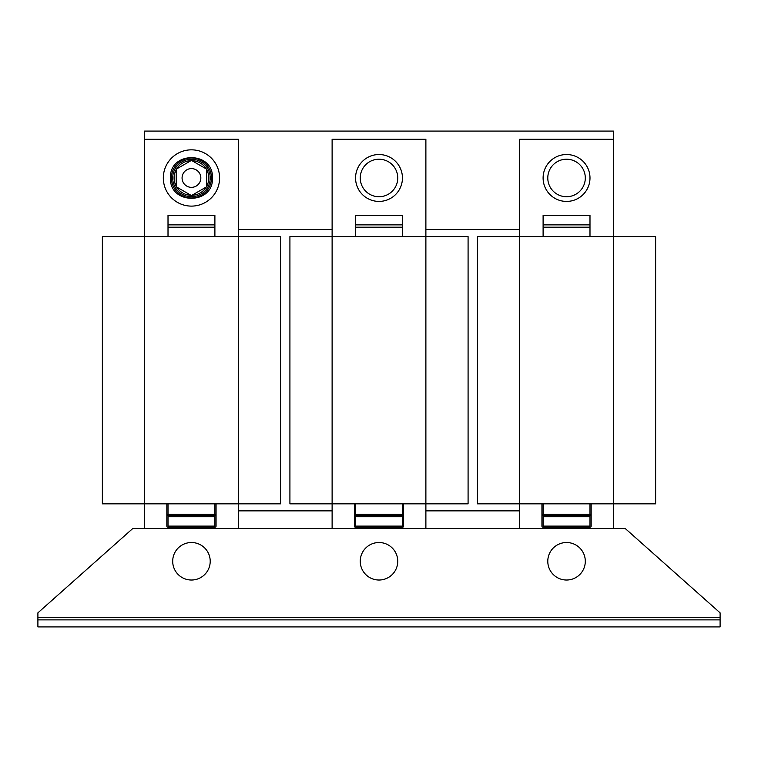 <?xml version="1.0" encoding="UTF-8"?>
<svg xmlns="http://www.w3.org/2000/svg" width="758" height="758" viewBox="0 0 758 758"><rect width="100%" height="100%" fill="white"/><g stroke="black" fill="none" stroke-linecap="round" stroke-linejoin="round"><path stroke-width="1.14" d="M191.452 187.349A9.38 9.38 0 0 0 200.832 177.978A9.38 9.38 0 0 0 191.452 168.598A9.38 9.38 0 0 0 182.072 177.978A9.38 9.38 0 0 0 191.452 187.349M176.216 169.678A17.349 17.349 0 0 0 176.216 186.269M191.016 160.63A17.349 17.349 0 0 0 176.652 168.92M206.252 168.92A17.349 17.349 0 0 0 191.888 160.63M206.688 186.269A17.349 17.349 0 0 0 206.688 169.678M566.548 542.52A18.751 18.751 0 0 1 585.299 561.271A18.751 18.751 0 0 1 566.548 580.022A18.751 18.751 0 0 1 547.788 561.271A18.751 18.751 0 0 1 566.548 542.52M379 542.52A18.751 18.751 0 0 1 397.751 561.271A18.751 18.751 0 0 1 379 580.022A18.751 18.751 0 0 1 360.249 561.271A18.751 18.751 0 0 1 379 542.52M191.452 542.52A18.751 18.751 0 0 1 210.212 561.271A18.751 18.751 0 0 1 191.452 580.022A18.751 18.751 0 0 1 172.701 561.271A18.751 18.751 0 0 1 191.452 542.52M589.989 177.978A23.441 23.441 0 0 0 566.548 154.528A23.441 23.441 0 0 0 543.107 177.978A23.441 23.441 0 0 0 566.548 201.42A23.441 23.441 0 0 0 589.989 177.978M402.441 177.978A23.441 23.441 0 0 0 379 154.528A23.441 23.441 0 0 0 355.559 177.978A23.441 23.441 0 0 0 379 201.42A23.441 23.441 0 0 0 402.441 177.978M210.212 177.978A18.751 18.751 0 0 0 191.452 159.218A18.751 18.751 0 0 0 172.701 177.978A18.751 18.751 0 0 0 191.452 196.729A18.751 18.751 0 0 0 210.212 177.978M219.583 177.978A28.131 28.131 0 0 0 191.452 149.838A28.131 28.131 0 0 0 163.321 177.978A28.131 28.131 0 0 0 191.452 206.11A28.131 28.131 0 0 0 219.583 177.978M566.548 159.218A18.751 18.751 0 0 1 585.299 177.978A18.751 18.751 0 0 1 566.548 196.729A18.751 18.751 0 0 1 547.788 177.978A18.751 18.751 0 0 1 566.548 159.218M379 159.218A18.751 18.751 0 0 1 397.751 177.978A18.751 18.751 0 0 1 379 196.729A18.751 18.751 0 0 1 360.249 177.978A18.751 18.751 0 0 1 379 159.218M102.368 236.581L102.368 503.833L102.368 236.581L280.536 236.581L280.536 503.833L144.57 503.833L144.57 528.449M102.368 503.833L144.57 503.833L144.57 139.292L238.344 139.292L238.344 528.449M425.882 528.449L425.882 139.292L332.118 139.292L332.118 503.833L289.916 503.833L289.916 236.581L468.084 236.581L468.084 503.833L332.118 503.833L332.118 528.449M613.43 528.449L613.43 139.292L519.656 139.292L519.656 503.833L477.464 503.833L477.464 236.581L655.632 236.581L655.632 503.833L519.656 503.833L519.656 528.449M655.632 236.581L655.632 503.833M37.9 617.533L37.9 612.843L132.849 528.449L625.151 528.449L720.1 612.843L720.1 617.533L37.9 617.533L37.9 619.883L720.1 619.883L720.1 617.533M720.1 619.883L720.1 626.913L37.9 626.913L37.9 619.883M332.118 229.551L238.344 229.551M238.344 510.873L332.118 510.873M519.656 229.551L425.882 229.551M425.882 510.873L519.656 510.873M613.43 139.292L613.43 131.087L144.57 131.087L144.57 139.292M543.107 516.729L543.107 526.109L589.989 526.109L589.989 516.729L543.107 516.729M589.989 527.274A1.175 1.175 0 0 0 591.164 526.109L591.164 516.729A1.175 1.175 0 0 0 589.989 515.554L543.107 515.554A1.175 1.175 0 0 0 541.932 516.729L541.932 526.109A1.175 1.175 0 0 0 543.107 527.274L589.989 527.274M541.932 516.729L541.932 503.833M591.164 516.729L591.164 503.833M543.107 236.581L543.107 227.201L589.989 227.201L589.989 236.581M543.107 224.861L543.107 215.48L589.989 215.48L589.989 224.861L543.107 224.861L543.107 227.201M589.989 227.201L589.989 224.861M355.559 516.729L355.559 526.109L402.441 526.109L402.441 516.729L355.559 516.729M402.441 527.274A1.175 1.175 0 0 0 403.616 526.109L403.616 516.729A1.175 1.175 0 0 0 402.441 515.554L355.559 515.554A1.175 1.175 0 0 0 354.384 516.729L354.384 526.109A1.175 1.175 0 0 0 355.559 527.274L402.441 527.274M354.384 516.729L354.384 503.833M403.616 516.729L403.616 503.833M403.616 526.109L403.616 514.388L354.384 514.388M355.559 236.581L355.559 227.201L402.441 227.201L402.441 236.581M355.559 224.861L355.559 215.48L402.441 215.48L402.441 224.861L355.559 224.861L355.559 227.201M402.441 227.201L402.441 224.861M168.011 516.729L168.011 526.109L214.893 526.109L214.893 516.729L168.011 516.729M214.893 527.274A1.175 1.175 0 0 0 216.068 526.109L216.068 516.729A1.175 1.175 0 0 0 214.893 515.554L168.011 515.554A1.175 1.175 0 0 0 166.836 516.729L166.836 526.109A1.175 1.175 0 0 0 168.011 527.274L214.893 527.274M166.836 516.729L166.836 503.833M216.068 516.729L216.068 503.833M168.011 236.581L168.011 227.201L214.893 227.201L214.893 236.581M168.011 224.861L168.011 215.48L214.893 215.48L214.893 224.861L168.011 224.861L168.011 227.201M214.893 227.201L214.893 224.861M191.888 195.318A17.349 17.349 0 0 0 206.252 187.027M176.652 187.027A17.349 17.349 0 0 0 191.016 195.318M191.452 160.374L176.216 169.176L176.216 186.771L191.452 195.573L206.688 186.771L206.688 169.176L191.452 160.374M211.482 177.978A20.03 20.03 0 0 0 191.452 157.948A20.03 20.03 0 0 0 171.422 177.978A20.03 20.03 0 0 0 191.452 197.999A20.03 20.03 0 0 0 211.482 177.978M591.164 514.388L541.932 514.388M543.107 515.554L543.107 503.833M589.989 515.554L589.989 503.833M355.559 515.554L355.559 503.833M402.441 515.554L402.441 503.833M216.068 514.388L166.836 514.388M168.011 515.554L168.011 503.833M214.893 515.554L214.893 503.833M170.474 177.978C169.176 150.908 213.737 150.908 212.439 177.978C213.737 205.039 169.176 205.039 170.474 177.978"/></g></svg>
